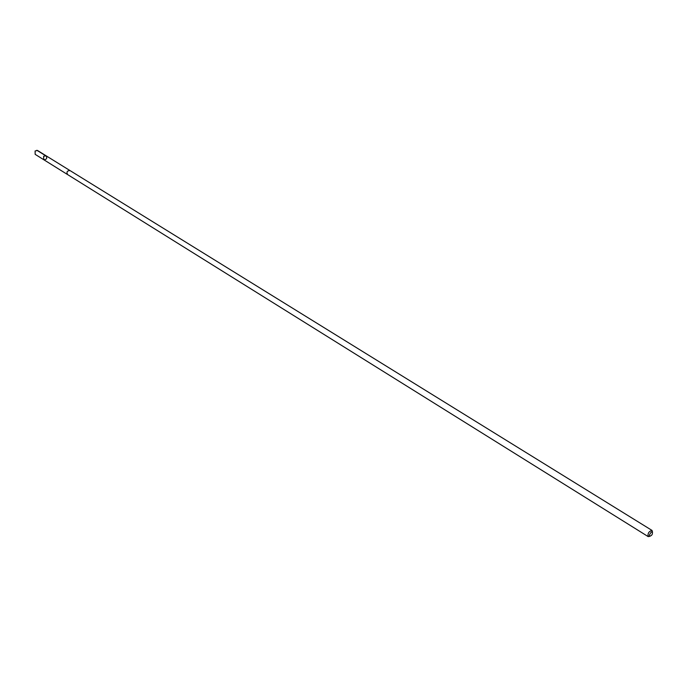 <?xml version="1.0" encoding="UTF-8"?>
<svg xmlns="http://www.w3.org/2000/svg" width="687" height="687" viewBox="0 0 687 687"><rect width="100%" height="100%" fill="white"/><g stroke="black" fill="none" stroke-linecap="round" stroke-linejoin="round"><path stroke-width="1.03" d="M43.65 156.267L46.106 155.794C47.377 158.371 46.57 159.667 43.693 159.667L43.65 156.267L46.106 155.794L37.545 150.496L35.106 150.968L35.157 154.343L43.693 159.667L43.65 156.267M652.504 532.03L652.032 530.433L70.057 170.599C67.154 170.634 66.33 171.956 67.592 174.567L648.193 536.607L649.842 536.324M652.032 530.433C648.863 531.317 647.583 533.378 648.193 536.607M651.611 535.233L652.272 534.177C653.801 526.603 645.505 539.759 651.611 535.233M45.385 155.554L36.832 150.264M69.98 170.556L46.106 155.794M67.515 174.524L43.693 159.667"/></g></svg>
